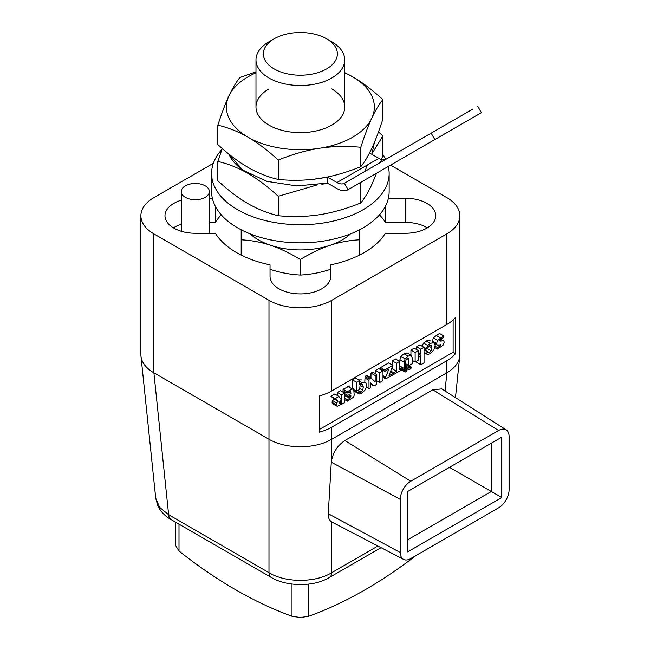 <?xml version="1.0" encoding="UTF-8"?>
<svg xmlns="http://www.w3.org/2000/svg" width="650" height="650" viewBox="0 0 650 650"><rect width="100%" height="100%" fill="white"/><g stroke="black" fill="none" stroke-linecap="round" stroke-linejoin="round"><path stroke-width="0.97" d="M390.577 165.132L446.851 197.624A44.387 25.626 180 0 1 459.851 215.743A44.387 25.626 180 0 1 446.851 233.862L331.76 300.308A44.387 25.626 180 0 1 268.986 300.308L153.896 233.862A44.387 25.626 180 0 1 140.896 215.743A44.387 25.626 180 0 1 153.896 197.624L213.363 163.288M181.269 200.224A30.331 17.509 0 0 0 164.986 215.743A30.331 17.509 0 0 0 195.325 233.252L215.369 233.252A90.261 52.106 0 0 0 270.043 264.826L270.043 276.396A30.331 17.509 0 0 0 300.373 293.906A30.331 17.509 0 0 0 330.704 276.396L330.704 264.826A90.261 52.106 0 0 0 385.385 233.252L405.429 233.252A30.331 17.509 0 0 0 435.76 215.743A30.331 17.509 0 0 0 405.429 198.234L388.399 198.234M212.347 198.234L209.381 198.234M331.76 427.164L446.851 360.717A44.387 25.626 180 0 0 455.52 353.641L455.52 317.395A44.387 25.626 180 0 1 446.851 324.472L331.76 390.918A44.387 25.626 180 0 1 319.507 395.923L319.507 432.169A44.387 25.626 180 0 0 331.76 427.164L331.76 439.246A44.387 25.626 180 0 1 268.986 439.246L153.896 372.799A44.387 25.626 180 0 1 140.969 356.151A44.387 25.626 180 0 1 140.896 354.681L140.896 215.743M459.851 215.743L459.851 354.681A44.387 25.626 180 0 1 459.777 356.151A44.387 25.626 180 0 1 446.851 372.799L331.76 439.246L331.76 454.196L328.283 513.736C328.161 517.782 329.322 520.52 331.76 521.934L331.76 572.658C315.437 582.887 285.317 582.887 268.986 572.658L168.651 514.727L159.575 507.284L155.724 498.054M153.896 233.862L153.896 372.799L168.651 514.727A11.838 6.833 -60 0 0 171.088 519.577L171.088 519.577C165.141 516.206 160.761 511.712 157.95 506.114L155.748 498.379M268.986 300.308L268.986 572.658A11.838 6.833 -60 0 0 271.424 577.501L171.088 519.577M319.507 429.406L453.131 352.259L453.131 319.914M434.948 347.555L437.604 349.091L443.202 345.069L444.234 342.176L443.69 340.892L439.457 340.909L439.831 339.877L443.771 337.358L443.771 335.912L439.587 333.499L436.264 335.416L433.42 337.959L432.388 341.047L432.957 342.517M435.541 344.012L435.061 344.289M426.912 348.351L425.295 350.228L424.125 350.447M430.016 340.511L426.075 340.941L423.589 343.086L421.882 346.117M424.044 347.303L420.786 349.188L420.786 353.933L418.381 355.322L418.381 350.569L415.131 352.454L415.131 362.074L418.381 360.189L418.381 356.882L420.786 355.501L420.786 364.715L424.044 362.838L424.044 347.303L419.859 344.89L416.601 346.775L416.601 349.546M418.381 350.569L414.196 348.156L410.946 350.033L410.946 355.111M416.601 361.221L416.601 362.302L420.786 364.715M407.379 353.08L403.959 353.714L400.928 356.395L399.912 359.799L399.912 366.023L404.097 368.436L405.706 367.51L405.706 361.644L406.079 359.588L407.331 358.329L408.558 358.158L408.915 359.791L408.915 365.658L412.173 363.773L412.173 357.549L411.19 355.282L408.143 356.127L405.113 358.816L404.097 362.213L404.097 368.436M411.32 367.543L410.946 366.868L409.134 367.916L409.151 369.655L410.93 368.623L410.946 366.868L406.762 364.455L407.136 365.129L406.762 364.455L405.706 364.723M399.693 361.368L396.435 363.244L396.435 371.215L393.754 372.767L393.754 374.416L402.374 369.436L402.374 367.786L399.693 369.338L399.693 361.368L395.509 358.946L392.251 360.831L392.251 365.007M392.251 367.429L392.251 368.802L391.56 369.2M392.819 365.332L388.627 362.919L380.664 367.518L380.664 368.891L384.849 371.312L388.936 368.948L385.702 377.146L385.783 378.787L392.884 374.912L392.884 373.514L389.009 375.749L392.819 365.332L384.849 369.931L384.849 371.312M383.24 370.378L379.746 372.881L379.746 382.501L383.004 380.616L383.004 371.004L378.82 368.582L375.562 370.467L375.562 373.872M367.697 376.049L366.771 375.473L365.081 376.529L364.812 381.769M376.789 374.587L375.18 375.513L375.18 381.786L370.955 377.886L369.265 378.942L368.997 380.331L368.997 388.708L370.606 387.774L370.606 382.947L373.945 385.775L375.172 385.442L376.399 384.28L376.789 382.639L376.789 374.587L372.604 372.174L370.996 373.1L370.996 377.845M354.177 391.259L359.296 393.981L361.814 393.152L365.438 389.618L366.852 385.052L365.495 382.168L362.034 382.752L359.629 384.832L359.629 380.429L356.533 382.216L356.533 391.219L359.629 389.431L360.059 385.929L361.335 384.694L362.838 384.678L363.293 387.197L362.741 390.236L361.132 392.104L359.84 392.275M361.611 379.925L358.711 379.901M359.629 380.429L355.444 378.016L352.349 379.803L352.349 387.619M349.602 386.035L343.07 389.22L343.07 390.666L347.254 393.079L350.716 391.284L350.919 393.608L347.791 395.419L347.791 396.866L350.919 395.054L350.716 397.597L347.417 399.726L347.417 401.164L353.706 397.036L354.177 395.062L353.706 388.408L347.254 391.641L347.254 393.079M345.361 391.983L344.045 392.746M345.889 395.769L344.687 396.467M344.687 393.12L341.616 394.899L341.25 403.39L339.893 403.731L339.422 402.732L341.226 399.652L338.967 396.427L335.156 398.629L338.081 401.261L336.684 402.927L336.213 404.771L337.261 406.291L344.687 402.74L344.687 393.12L340.502 390.707L337.423 392.478L337.423 395.541M338.967 396.427L334.783 394.014L330.972 396.207L333.897 398.84L332.499 400.506L332.028 402.35L333.076 403.869M455.52 353.641L453.131 352.259M443.771 335.912L437.604 340.373L436.573 343.468L437.141 344.931L441.041 344.947L437.604 347.652L437.604 349.091M443.731 340.917L440.684 339.154L443.731 340.917M435.183 346.247L437.604 347.652M440.887 344.646L440.407 344.581M437.133 344.923L434.777 343.566L437.141 344.931M428.066 352.723L427.594 351.934L426.181 353.535L427.643 354.518L430.17 353.689L433.786 350.147L435.207 345.605L433.834 342.713L430.259 343.354L427.773 345.499L426.067 348.53L427.351 348.506L429.666 345.207L431.177 345.207L431.649 347.734L431.096 350.773L429.488 352.641L428.196 352.812M424.044 352.674L427.643 354.518M407.201 352.958L411.385 355.371L407.006 352.869M407.209 369.923L406.851 369.233L405.031 370.289L405.056 372.019L405.941 371.873L407.209 369.923L404.787 368.046M401.838 369.744L405.056 372.019M405.706 367.234L409.151 369.655M383.004 376.862L385.783 378.787M370.606 383.849L373.945 385.775M371.881 378.463L366.771 375.473M359.718 392.186L359.239 391.398L357.825 392.998L359.296 393.981M332.605 403.723L337.261 406.291M424.044 347.36L426.067 348.53M424.044 352.292L426.181 353.535M424.044 349.887L427.594 351.934M416.601 346.775L420.786 349.188M412.173 360.368L415.131 362.074M410.946 350.033L415.131 352.454M418.381 352.552L420.786 353.933M405.706 363.805L408.915 365.658M392.251 360.831L396.435 363.244M399.693 366.243L402.374 367.786M392.884 373.912L393.754 374.416M390.829 371.077L393.754 372.767M392.251 368.802L396.435 371.215M380.664 367.518L384.849 369.931M390.431 372.101L392.884 373.514M375.562 370.467L379.746 372.881M376.789 380.794L379.746 382.501M370.996 373.1L375.18 375.513M366.527 387.278L368.997 388.708M354.177 389.854L356.533 391.219M352.349 379.803L356.533 382.216M354.177 390.886L357.825 392.998M357.727 390.528L359.239 391.398M343.07 389.22L347.254 391.641M344.687 399.588L347.417 401.164M344.687 398.149L347.417 399.726M344.687 395.07L347.791 396.866M344.687 393.632L347.791 395.419M348.627 392.291L350.919 393.608M337.423 392.478L341.616 394.899M333.897 398.84L338.081 401.261M330.972 396.207L335.156 398.629M339.527 401.952L341.616 403.162M410.751 558.545A14.796 8.539 -60 0 1 403.544 559.382A14.796 8.539 -60 0 1 400.294 552.5L400.294 499.346A14.796 8.539 -60 0 1 410.751 481.227L498.639 430.487A14.796 8.539 -60 0 1 506.22 429.861A14.796 8.539 -60 0 1 509.104 436.524L509.104 489.686A14.796 8.539 -60 0 1 498.639 507.804L410.751 558.545M403.544 559.382L331.76 521.934M400.294 499.346L331.313 462.215C332.556 453.074 337.082 445.843 344.874 440.529L432.762 389.789L441.773 388.887L506.22 429.861M445.079 390.991L446.851 372.799L446.851 360.717M501.776 437.133L407.615 491.497L407.615 551.899L501.776 497.534L501.776 437.133L491.319 443.17L491.319 491.497L449.467 467.334M501.776 497.534L491.319 491.497L407.615 539.817M181.269 224.388A30.331 17.509 0 0 0 173.363 227.825M221.252 214.833A90.261 52.106 0 0 0 215.369 222.398L209.381 222.398M427.383 227.825A30.331 17.509 0 0 0 405.429 222.398L385.385 222.398A90.261 52.106 0 0 0 379.494 214.833M215.369 206.359L215.369 222.398M385.385 206.359L385.385 222.398M205.262 185.843A14.056 8.117 180 0 1 209.381 191.579A14.056 8.117 180 0 1 200.704 199.079A14.056 8.117 180 0 1 185.38 197.324A14.056 8.117 180 0 1 181.269 191.579A14.056 8.117 180 0 1 189.938 184.08A14.056 8.117 180 0 1 205.262 185.843M331.76 41.779L326.527 38.756A36.993 21.352 180 0 1 326.527 68.957A36.993 21.352 180 0 1 274.219 68.957A36.993 21.352 0 0 1 274.219 38.756A36.993 21.352 0 0 1 326.527 38.756L331.76 41.779A44.387 25.626 180 0 1 344.76 59.898A44.387 25.626 180 0 1 317.363 83.574A44.387 25.626 180 0 1 268.986 78.016A44.387 25.626 0 0 1 255.986 59.898L255.986 107.014M274.219 38.756L268.986 41.779A44.387 25.626 0 0 0 255.986 59.898M221.951 149.435A88.774 51.252 0 0 0 211.599 173.461L211.599 191.579A88.774 51.252 0 0 0 237.599 227.825A88.774 51.252 0 0 0 334.352 238.932A88.774 51.252 0 0 0 389.155 191.579L389.155 173.461A88.774 51.252 0 0 0 388.318 166.433M211.599 173.461A88.774 51.252 0 0 0 237.599 209.706A88.774 51.252 0 0 0 334.352 220.813A88.774 51.252 0 0 0 389.155 173.461M385.726 159.347A88.774 51.252 0 0 0 382.891 154.554M376.594 173.201L371.832 184.511C368.282 192.132 364.601 198.274 360.783 202.938C346.523 208.707 332.776 212.639 319.524 214.719C306.272 216.734 292.516 217.068 278.265 215.703C267.832 213.249 257.766 209.235 248.064 203.661C238.363 198.031 228.288 190.418 217.856 180.83L217.856 161.419L222.284 148.525M378.471 131.942L382.891 135.891L382.891 155.301L380.518 162.394M317.387 184.86L278.265 196.292C267.832 186.704 257.766 179.091 248.064 173.461C238.363 167.887 228.288 163.873 217.856 161.419M250.307 174.704A73.978 42.713 180 0 1 248.064 173.461A73.978 42.713 180 0 1 228.759 153.977M382.891 135.891L372.539 152.815M361.262 182.057L360.783 183.528L358.979 183.373M328.12 183.438L321.75 184.186M367.315 165.019L364.926 171.397M360.783 202.938L360.783 183.528M278.265 215.703L278.265 196.292M371.881 154.343L374.4 142.423M228.776 153.993L242.718 170.016L266.809 181.326L296.814 185.941L327.446 183.048L336.993 188.557A22.198 12.813 -120 0 0 348.091 189.662L481.406 112.694L477.701 106.283M327.478 177.028L336.993 182.52A14.796 8.539 -120 0 0 344.394 183.251L472.997 108.997M370.906 150.231L372.678 146.429M313.219 179.311L325.877 177.352M386.173 159.128A14.796 8.539 60 0 1 378.844 158.356L369.533 152.986M466.578 121.249L418.316 149.11M389.862 165.547A22.198 12.813 60 0 0 389.943 165.498L348.091 189.662L344.394 183.251M327.446 183.048L327.446 177.036M344.76 72.638L352.69 76.814C362.391 82.444 372.458 90.058 382.891 99.645L382.891 119.056C379.072 130.853 375.383 140.587 371.832 148.273C368.282 155.894 364.601 162.037 360.783 166.692C346.523 172.469 332.776 176.394 319.524 178.474C306.272 180.489 292.516 180.822 278.265 179.457C267.832 177.003 257.766 172.989 248.064 167.416C238.363 161.785 228.288 154.172 217.856 144.584L217.856 125.174C221.674 113.376 225.363 103.642 228.914 95.956C232.464 88.335 236.153 82.192 239.972 77.537L255.986 71.776M382.891 99.645C379.072 104.309 375.383 110.451 371.832 118.064C368.282 125.751 364.601 135.493 360.783 147.282C346.523 145.925 332.776 146.25 319.524 148.273C306.272 150.353 292.516 154.278 278.265 160.046C267.832 150.459 257.766 142.846 248.064 137.215C238.363 131.641 228.288 127.628 217.856 125.174M344.76 72.841A73.978 42.713 180 0 1 352.69 76.814A73.978 42.713 180 0 1 371.832 118.064A73.978 42.713 0 0 1 319.524 148.273A73.978 42.713 180 0 1 248.064 137.215A73.978 42.713 180 0 1 228.914 95.956A73.978 42.713 0 0 1 255.986 72.841M331.76 88.896A44.387 25.626 180 0 1 331.76 125.133A44.387 25.626 180 0 1 268.986 125.133A44.387 25.626 180 0 1 268.986 88.896M360.783 166.692L360.783 147.282M278.265 179.457L278.265 160.046M175.541 522.145L175.541 545.431L179.01 551.013A434.306 250.746 -120 0 0 292.004 616.249L300.373 617.5L308.742 616.249A434.306 250.746 120 0 0 415.927 555.563M250.201 233.862A59.183 34.174 0 0 0 270.782 245.334A59.183 34.174 0 0 0 329.964 245.334A59.183 34.174 0 0 0 350.553 233.862M241.191 229.783L241.191 239.785C251.412 240.346 261.276 242.19 270.782 245.334C280.288 248.528 290.152 253.256 300.373 259.512L300.373 275.048C310.594 274.487 320.458 272.642 329.964 269.498L330.704 269.246M300.373 259.512C310.594 253.256 320.458 248.528 329.964 245.334C339.471 242.19 349.334 240.346 359.556 239.785L359.556 229.783M270.043 269.246L270.782 269.498C280.288 272.642 290.152 274.495 300.373 275.048M241.191 239.785L241.191 255.084M359.556 239.785L359.556 255.084M331.76 300.308L331.76 390.918M446.851 233.862L446.851 324.472M381.046 547.641L329.322 577.501A11.838 6.833 -120 0 0 331.76 572.658L377.918 546.008M271.424 577.509A11.838 6.833 -60 0 1 271.424 577.501C285.642 586.284 313.243 587.454 329.322 577.501M436.264 335.416L440.448 337.838M439.538 340.397L440.952 341.217M439.79 339.926L441.667 341.014M437.629 345.061L439.863 346.352M439.302 344.833L440.733 345.654M432.388 341.047L436.573 343.468M433.42 337.959L437.604 340.373M423.589 343.086L427.773 345.499M426.075 340.941L430.259 343.354M425.295 350.228L429.488 352.641M427.18 348.514L431.096 350.773M428.683 346.019L431.649 347.734M406.892 358.621L408.915 359.791M399.912 359.799L404.097 362.213M400.928 356.395L405.113 358.816M403.959 353.714L408.143 356.127M401.473 369.956L404.877 371.914M402.374 368.753L405.031 370.289M405.567 367.591L409.004 369.566M405.706 365.942L409.134 367.916M405.836 364.642L410.02 367.055M383.004 376.301L385.515 377.748M383.004 375.586L385.702 377.146M364.812 377.918L368.997 380.331M365.081 376.529L369.265 378.942M365.95 375.659L370.134 378.072M359.629 382.996L360.766 383.654M359.629 381.363L362.034 382.752M358.061 390.333L361.132 392.104M359.629 388.44L362.741 390.236M360.352 385.499L363.293 387.197M347.872 386.449L352.056 388.863M345.694 395.882L349.879 398.296M348.611 396.386L350.716 397.597M349.562 395.842L350.919 396.622M350.017 391.487L350.919 392.007M332.028 402.35L336.213 404.771M332.499 400.506L336.684 402.927M339.446 402.35L341.25 403.39M400.294 552.5L328.283 513.736M410.751 481.227L344.874 440.529M498.639 430.487L432.762 389.789M405.429 198.234L405.429 222.398M378.844 158.356L336.993 182.52M389.943 165.498L348.091 189.662L389.943 165.498M434.85 139.571L431.145 133.161M308.742 616.249L308.742 584.082M292.004 616.249L292.004 584.082M179.01 551.013L179.01 524.152M140.977 356.143L155.748 498.306M406.916 369.265L404.787 368.038M404.958 371.971L400.774 369.558M411.027 366.909L406.843 364.496M409.069 369.614L404.885 367.201M385.637 378.747L383.004 377.227M373.401 385.588L370.606 383.971M371.321 378.032L367.128 375.619M455.471 397.589L459.737 356.541M209.381 191.579L209.381 233.252M181.269 191.579L181.269 231.262M344.76 59.898L344.76 107.014"/></g></svg>
